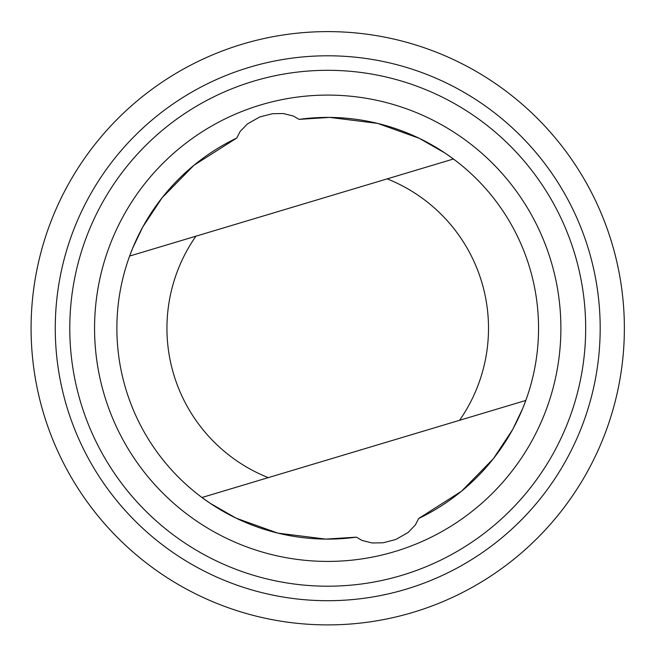 <?xml version="1.0" encoding="UTF-8"?>
<svg xmlns="http://www.w3.org/2000/svg" width="647" height="647" viewBox="0 0 647 647"><rect width="100%" height="100%" fill="white"/><g stroke="black" fill="none" stroke-linecap="round" stroke-linejoin="round"><path stroke-width="0.97" d="M236.762 138.029L193.963 165.26L162.106 197.756L142.777 226.992L132.732 248.019L129.618 256.058A210.857 210.857 0 0 0 201.977 497.503L210.186 503.309L236.179 518.198L277.814 533.112L325.748 539.097L356.376 537.156L361.997 540.431L372.09 542.962L383.081 542.793L395.802 539.493L408.079 532.521L415.334 525L418.69 518.473A210.857 210.857 0 0 0 299.076 119.355L293.455 116.072L283.362 113.54L272.371 113.718L259.657 117.01L247.372 123.981L240.118 131.503L236.762 138.029A210.857 210.857 0 0 0 356.376 537.156M129.618 256.058L453.474 159L445.265 153.202L419.272 138.312L377.638 123.391L329.703 117.406L299.076 119.355M418.69 518.473L461.489 491.243L493.346 458.747L512.675 429.519L522.719 408.483L525.833 400.444L201.977 497.503M249.483 614.391A296.641 296.641 0 0 0 614.65 252.945A296.641 296.641 0 0 0 119.048 117.422A296.641 296.641 0 0 0 249.483 614.391M255.856 591.059A272.46 272.46 0 0 0 591.261 259.083A272.46 272.46 0 0 0 136.056 134.608A272.46 272.46 0 0 0 255.856 591.059M259.69 577.067A257.951 257.951 0 0 0 577.229 262.771A257.951 257.951 0 0 0 146.271 144.92A257.951 257.951 0 0 0 259.69 577.067M266.224 553.161A233.163 233.163 0 0 0 553.25 269.063A233.163 233.163 0 0 0 163.707 162.534A233.163 233.163 0 0 0 266.224 553.161M195.912 236.195A160.78 160.78 0 0 0 268.27 477.64M459.548 420.315A160.78 160.78 0 0 0 387.181 178.871"/></g></svg>
